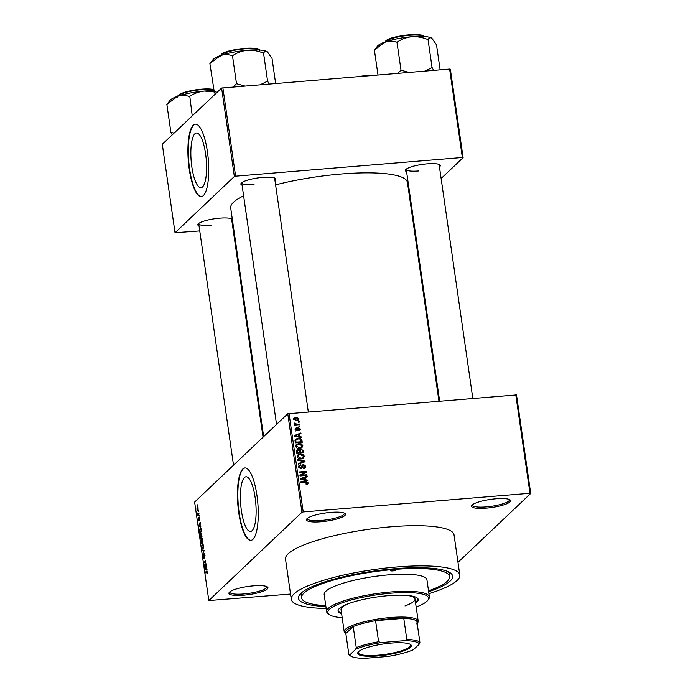 <?xml version="1.0" encoding="UTF-8"?>
<svg xmlns="http://www.w3.org/2000/svg" width="693" height="693" viewBox="0 0 693 693"><rect width="100%" height="100%" fill="white"/><g stroke="black" fill="none" stroke-linecap="round" stroke-linejoin="round"><path stroke-width="1.04" d="M253.395 585.854A19.725 4.097 -8.2 0 1 267.403 586.928A19.725 4.097 -8.2 0 1 243.512 595.218A19.725 4.097 -8.2 0 1 229.253 592.42A19.725 4.097 -8.2 0 1 253.395 585.854M229.833 591.848A18.685 3.881 171.8 0 0 229.807 592.194A18.685 3.881 171.8 0 0 243.624 593.97A18.685 3.881 171.8 0 0 266.805 586.867A18.685 3.881 171.8 0 0 266.684 586.538M330.925 512.361A19.725 4.097 -8.2 0 1 344.932 513.435A19.725 4.097 -8.2 0 1 321.041 521.734A19.725 4.097 -8.2 0 1 306.782 518.936A19.725 4.097 -8.2 0 1 330.925 512.361M307.363 518.355A18.685 3.881 171.8 0 0 307.346 518.702A18.685 3.881 171.8 0 0 321.154 520.478A18.685 3.881 171.8 0 0 344.334 513.374A18.685 3.881 171.8 0 0 344.213 513.045M496.023 498.769A19.725 4.097 -8.2 0 1 510.031 499.844A19.725 4.097 -8.2 0 1 486.131 508.142A19.725 4.097 -8.2 0 1 471.872 505.344A19.725 4.097 -8.2 0 1 496.023 498.769M472.461 504.764A18.685 3.881 171.8 0 0 472.435 505.11A18.685 3.881 171.8 0 0 486.252 506.886A18.685 3.881 171.8 0 0 509.424 499.783A18.685 3.881 171.8 0 0 509.312 499.454M255.137 497.591A27.451 7.571 -94.7 0 0 246.006 476.758A27.451 7.571 -94.7 0 0 241.381 510.628A27.451 7.571 -94.7 0 0 250.511 531.47A27.451 7.571 -94.7 0 0 255.137 497.591M256.964 495.512A36.339 10.023 -94.7 0 0 244.88 467.931A36.339 10.023 -94.7 0 0 238.756 512.777A36.339 10.023 -94.7 0 0 250.84 540.358A36.339 10.023 -94.7 0 0 256.964 495.512M245.079 467.922A36.339 10.023 -94.7 0 0 239.154 512.742A36.339 10.023 -94.7 0 0 251.039 540.332M199.038 225.961A17.646 3.664 -8.2 0 1 198.129 224.056A17.646 3.664 -8.2 0 1 219.724 218.174A17.646 3.664 -8.2 0 1 232.268 219.135A17.646 3.664 -8.2 0 1 232.32 219.179M232.527 220.625A17.646 3.664 -8.2 0 1 231.921 221.223M263.045 437.196L231.601 218.997A16.615 3.448 171.8 0 0 231.523 218.754M242.074 185.17A17.646 3.664 -8.2 0 1 241.155 183.264A17.646 3.664 -8.2 0 1 262.76 177.382A17.646 3.664 -8.2 0 1 275.294 178.344A17.646 3.664 -8.2 0 1 274.956 180.431M308.298 411.85L274.636 178.205A16.615 3.448 171.8 0 0 274.558 177.962M406.574 171.63A17.646 3.664 -8.2 0 1 405.656 169.724A17.646 3.664 -8.2 0 1 427.26 163.843A17.646 3.664 -8.2 0 1 439.795 164.804A17.646 3.664 -8.2 0 1 439.457 166.892M472.799 398.31L439.128 164.665A16.615 3.448 171.8 0 0 439.05 164.423M325.901 606.54A77.859 16.182 -8.2 0 1 299.757 594.646A77.859 16.182 -8.2 0 1 395.071 568.702A77.859 16.182 -8.2 0 1 450.372 572.946A77.859 16.182 -8.2 0 1 428.655 591.735M428.534 590.86A74.749 15.532 171.8 0 0 449.54 576.541L449.107 573.527A74.749 15.532 171.8 0 0 448.319 571.768M428.932 593.676A85.126 17.689 171.8 0 0 459.814 575.06A85.126 17.689 171.8 0 0 396.89 566.978A85.126 17.689 171.8 0 0 291.303 599.341A85.126 17.689 171.8 0 0 326.178 608.48M459.814 575.06L454.028 534.857A85.126 17.689 171.8 0 0 391.095 526.775A85.126 17.689 171.8 0 0 285.507 559.138L291.303 599.341M438.946 401.091L407.441 182.467A89.284 18.555 171.8 0 0 341.441 173.995A89.284 18.555 171.8 0 0 275.597 184.875M243.607 195.833A89.284 18.555 171.8 0 0 230.7 207.935L263.652 436.616M205.604 153.837A27.451 7.571 -94.7 0 0 196.474 133.004A27.451 7.571 -94.7 0 0 191.84 166.883A27.451 7.571 -94.7 0 0 200.97 187.716A27.451 7.571 -94.7 0 0 205.604 153.837M207.432 151.758A36.339 10.023 -94.7 0 0 195.339 124.177A36.339 10.023 -94.7 0 0 189.215 169.023A36.339 10.023 -94.7 0 0 201.308 196.604A36.339 10.023 -94.7 0 0 207.432 151.758M195.539 124.168A36.339 10.023 -94.7 0 0 189.613 168.988A36.339 10.023 -94.7 0 0 201.507 196.578M198.259 510.862L198.354 511.503L198.553 510.836M198.978 513.764L198.207 513.825L198.891 513.175L198.986 513.816L197.661 515.072L197.418 513.011L197.921 513.963L198.917 513.877L197.955 513.955M198.891 515.245L198.986 515.887L199.186 515.22M199.246 517.004L199.437 520.131L199.116 517.636L198.856 520.582L198.267 519.499L198.432 517.654L198.735 519.967L199.116 516.961M199.653 518.286L199.116 517.636M198.458 519.291L199.056 519.958M200.13 526.082L200.849 526.784L198.752 526.567L198.657 525.892L200.182 522.124L200.13 526.082M201.481 538.14C200.987 538.764 200.546 538.244 200.164 536.573L200.745 533.22L201.49 533.238L202.018 536.91L201.091 538.348M201.42 533.168L200.745 533.22L201.49 533.238M202.997 548.648C202.495 549.272 202.061 548.752 201.68 547.08L202.261 543.728L203.006 543.745L203.525 547.418L202.607 548.856M202.936 543.676L202.261 543.728L203.006 543.745M207.12 571.067L206.575 571.11L207.389 571.985L207.025 573.908L206.938 571.595L205.431 572.92L205.336 572.279L206.878 570.937M289.024 413.435L303.213 511.936L301.957 512.266L208.818 600.554L194.629 502.053L287.768 413.764L516.51 394.932L530.708 493.433L529.972 493.269L515.783 394.767M301.957 512.266L287.768 413.764M206.349 569.213L207.068 569.915L204.963 569.698L204.868 569.022L206.393 565.254L206.349 569.213M204.738 565.271L206.202 563.885L206.289 564.526L204.47 566.25L205.44 561.486L203.985 562.872L203.889 562.231L205.708 560.507L204.738 565.271L205.578 565.202M204.47 553.828L204.998 555.353L204.686 558.047L204.279 554.495L203.907 558.584L203.144 557.233L203.413 554.79L203.352 557.016L203.976 557.562L204.322 553.785M204.799 554.409L204.279 554.495M202.122 549.956L204.236 550.242L202.772 554.487L204.071 550.796L202.217 550.623L202.122 549.956M202.287 538.504L203.04 541.952L201.221 543.684L201.135 539.5L201.62 539.83L202.113 538.444M201.394 539.483L201.836 539.812M200.736 527.962L199.982 528.023C200.476 527.364 200.901 527.884 201.256 529.573L201.524 531.444L199.705 533.177L199.333 530.336L200.381 527.815M197.756 506.73L197.202 506.782L198.155 507.9L197.73 510.325L196.786 509.199L197.505 506.609M197.392 504.833L197.488 505.474L197.687 504.807M457.986 562.37L530.708 493.433M298.241 421.552L299.237 421.474L299.333 422.106L298.336 422.193L298.241 421.552M296.976 424.246L299.601 424.029L299.697 424.67L294.638 425.086L294.542 424.445L295.348 424.376L294.343 423.692L294.525 423.059L296.976 424.246L296.232 424.956M298.874 425.935L299.87 425.857L299.965 426.498L298.969 426.576L298.874 425.935M298.562 427.624L300.416 429.036L300.069 430.24L299.021 430.734L299.688 429.054L298.778 428.257L297.652 430.483L296.829 430.821L295.175 429.495L295.53 428.283L296.413 427.902L295.902 429.417L296.639 430.188L297.635 427.979L298.562 427.624L297.522 428.612L298.137 428.646M298.83 430.102L299.688 429.054M298.778 428.257L297.306 429.443L296.959 430.803M296.595 428.534L295.313 429.972M296.076 430.717L297.028 429.955M299.315 436.59L301.472 436.971L301.568 437.647L294.326 436.269L294.23 435.602L300.892 432.986L300.996 433.653L298.995 434.381L299.315 436.59L298.761 437.11M302.815 445.677L301.992 447.6L299.697 448.432C297.739 448.735 296.396 448.007 295.677 446.257L296.301 444.49L298.9 443.503L301.49 443.936L302.815 445.677L301.897 446.552M304.331 456.185L303.499 458.108L301.204 458.939C299.255 459.242 297.912 458.515 297.184 456.765L297.817 454.998L300.407 454.01L303.006 454.443L304.331 456.185L303.413 457.059M308.177 482.856L307.831 483.896L306.202 484.416L306.02 483.783L307.354 482.891L306.73 482.25L301.005 482.623L300.909 481.981L305.639 481.6L308.177 482.856L306.782 484.883M306.133 484.407L307.354 482.891M303.213 511.936L529.972 493.269M305.526 479.721L307.683 480.102L307.779 480.769L300.537 479.4L300.441 478.724L307.112 476.108L307.207 476.784L305.206 477.503L305.526 479.721L304.981 480.24M301.342 475.199L306.912 474.74L307.008 475.381L300.043 475.952L299.948 475.268L305.137 472.115L299.558 472.574L299.463 471.933L306.427 471.361L306.523 472.046L300.597 475.909M303.577 465.029L301.923 468.13L300.823 468.589L298.648 466.926L299.125 465.375L300.45 464.83L300.632 465.462L299.74 465.835L299.463 466.839L300.753 467.948L301.429 467.688L301.957 465.497L303.473 464.397L305.778 466.216L305.249 467.922L303.733 468.529L303.551 467.896L304.565 467.472L304.955 466.233L303.577 465.029L301.776 466.424M303.473 464.397L302.434 465.375L301.966 465.462L302.356 464.838M297.695 459.658L304.946 461.096L305.041 461.72L298.345 464.189L298.25 463.53L304.184 461.512L297.791 460.325L297.695 459.658M299.142 450.459L301.143 449.055L303.465 450.831L303.751 452.815L296.795 453.387L296.873 449.982L297.999 449.497L299.558 450.069L299.887 449.532M298.103 438.297C300.06 437.967 301.342 438.678 301.966 440.427L302.243 442.307L295.279 442.879L295.001 440.064L295.487 439.232L298.103 438.297L297.28 439.076M296.006 417.203L298.943 418.771L298.449 420.097L296.569 420.764L293.693 419.196L294.178 417.87L296.006 417.203L295.071 418.096M208.818 600.554L290.54 594.057M450.355 69.222L463.106 157.675L462.37 157.51L449.618 69.057L450.355 69.222M410.984 207.077L411.599 206.497M441.129 178.508L463.106 157.675M221.613 88.054L162.292 144.283L175.034 232.727L234.355 176.498L221.613 88.054L449.618 69.057M222.869 87.725L235.611 176.178L462.37 157.51M175.034 232.727L199.757 230.925M232.926 228.188L233.61 228.136M235.611 176.178L234.355 176.498M198.726 223.475A16.615 3.448 171.8 0 0 198.718 223.735A16.615 3.448 171.8 0 0 211.001 225.312M406.254 169.144A16.615 3.448 171.8 0 0 406.254 169.404A16.615 3.448 171.8 0 0 418.529 170.98M241.762 182.692A16.615 3.448 171.8 0 0 241.753 182.943A16.615 3.448 171.8 0 0 254.028 184.52M301.403 592.948A74.749 15.532 171.8 0 0 301.143 594.845L301.576 597.86A74.749 15.532 171.8 0 0 325.771 605.665M307.112 480.647L307.683 480.102M300.519 479.279L301.117 479.036M302.027 478.69L307.112 476.108M304.487 478.196L305.206 477.503M302.572 479.14L304.686 479.573L304.426 477.789L301.212 478.958L302.572 479.14L302.001 479.677M304.14 480.084L304.686 479.573M300.71 479.435L301.212 478.958M306.167 475.45L306.912 474.74M299.991 475.597L305.137 472.115M304.842 472.392L306.427 471.361M304.816 467.125L305.778 466.216M304.738 467.255L304.617 468.321M301.455 467.654L301.273 468.503M298.726 465.965L300.45 464.83M299.74 465.835L298.648 466.874M298.796 467.463L299.463 466.839M300.121 468.546L300.753 467.948M300.476 468.589L301.429 467.688M303.638 462.032L304.946 461.096M298.336 464.128L300.875 463.262M303.283 462.37L304.184 461.512M297.41 455.526L298.969 455.041M299.558 454.816L300.407 454.01M302.486 454.929L303.006 454.443M303.3 457.259L303.084 458.402M297.34 457.319L297.999 456.696L301.126 458.298L303.014 457.605L303.517 456.254L300.485 454.651L298.952 455.05L297.176 456.687M301.542 458.905L303.014 457.605M300.424 458.965L301.126 458.298M298.952 455.05L297.999 456.696M296.517 450.563L297.999 449.497M296.959 450.485L297.418 450.493M299.454 450.164L301.143 449.055M299.662 453.153L300.407 452.442L302.85 452.243L302.469 450.225L301.238 449.688L299.376 451.03M296.786 453.369L297.514 452.676L299.593 452.503L299.419 451.308L298.207 450.121L296.483 451.377M298.848 453.213L299.593 452.503M298.207 450.121L297.349 451.567L297.514 452.676M302.096 452.945L302.85 452.243M299.497 451.862L300.225 451.178L300.407 452.442M301.238 449.688L300.225 451.178M295.894 445.019L297.462 444.534M298.051 444.308L298.9 443.503M300.97 444.421L301.49 443.936M301.784 446.751L301.568 447.886M295.824 446.812L296.483 446.188L299.61 447.791L301.498 447.098L302.001 445.746L298.969 444.144L297.436 444.542L295.66 446.179M300.026 448.397L301.498 447.098M298.908 448.458L299.61 447.791M297.436 444.542L296.483 446.188M301.247 441.112L301.966 440.427M295.097 439.778L296.569 439.345M294.993 440.913L296.162 439.631L294.984 440.765M295.998 442.169L301.334 441.727L299.922 439.059L298.181 438.938L295.842 440.116L295.998 442.169L295.27 442.853M300.589 442.437L301.334 441.727M295.114 441.727L295.833 441.034M300.901 437.517L301.472 436.971M294.308 436.148L294.906 435.914M295.807 435.559L300.892 432.986M298.267 435.065L298.995 434.381M296.353 436.01L298.466 436.443L298.207 434.658L294.993 435.828L296.353 436.01L295.79 436.547M297.929 436.954L298.466 436.443M294.49 436.304L294.993 435.828M299.359 429.92L300.416 429.036M299.376 430.024L299.359 430.639M297.739 429.244L297.306 429.443L297.739 429.244M295.183 428.932L296.413 427.902M295.374 428.88L295.495 429.313M299.125 426.567L299.87 425.857M298.856 424.74L299.601 424.029M294.629 425.06L295.348 424.376M294.464 423.951L295.279 423.18M294.724 424.151L295.253 423.648M295.045 425.052L295.928 424.211M298.492 422.176L299.237 421.474M297.877 419.655L298.943 418.771M297.895 419.75L297.825 420.495M293.771 418.451L294.889 418.2M296.708 420.755L298.215 418.806L296.154 417.844L294.733 418.329L294.421 419.152L296.483 420.123L297.903 419.637M293.849 419.698L294.421 419.152M295.79 420.772L296.483 420.123M207.38 573.25L206.912 573.284M206.176 572.21L205.336 572.279M207.008 569.525L204.963 569.698M205.492 569.1L206.107 569.196L205.847 567.411L205.492 569.1M205.267 565.497L204.374 565.566M204.73 562.162L203.889 562.231M204.262 550.459L202.217 550.623M201.897 546.872L202.902 547.998L203.335 545.521L202.347 544.377L201.897 546.872M203.326 548.128L202.573 548.189L203.387 547.964M203.257 544.161L202.347 544.377M201.342 542.844L201.88 542.324L201.256 540.116L201.342 542.844L202.174 542.775M202.72 542.255L201.88 542.324M201.862 540.445L201.256 540.116M202.096 542.125L202.737 541.519L202.035 539.171L202.096 542.125L202.936 542.056M202.677 539.5L202.035 539.171M200.381 536.365L201.394 537.491L201.819 535.013L200.831 533.87L200.381 536.365M201.81 537.621L201.057 537.681L201.871 537.456M201.741 533.653L200.831 533.87M199.827 532.337L201.221 531.011L200.554 528.499L199.567 530.258L199.827 532.337L200.667 532.267M200.797 526.403L198.752 526.567M199.272 525.97L199.887 526.065L199.636 524.289L199.272 525.97M198.406 514.362L197.566 514.431M198.614 514.163L197.774 514.232M196.977 509.034L197.635 509.693L197.964 508.056L197.306 507.406L196.977 509.034M198.068 509.762L197.41 509.814L198.103 509.65M198.016 507.241L197.306 507.406M394.031 569.689A2.599 0.537 171.8 0 0 390.809 570.677A2.599 0.537 171.8 0 0 392.732 570.919A2.599 0.537 171.8 0 0 395.946 569.941A2.599 0.537 171.8 0 0 394.031 569.689M415.618 603.161A40.489 8.411 171.8 0 0 418.243 599.514A40.489 8.411 171.8 0 0 388.314 595.677A40.489 8.411 171.8 0 0 338.089 611.07A40.489 8.411 171.8 0 0 341.632 613.825M338.089 610.55A40.489 8.411 171.8 0 0 341.493 612.82M416.181 607.059A50.866 10.568 171.8 0 0 427.685 600.424A50.866 10.568 171.8 0 0 390.913 593.208A50.866 10.568 171.8 0 0 329.288 614.604A50.866 10.568 171.8 0 0 342.195 617.723M329.288 614.604L328.144 613.79A51.906 10.785 -8.2 0 1 326.646 611.694A51.906 10.785 -8.2 0 1 391.025 591.961A51.906 10.785 -8.2 0 1 429.4 596.881A51.906 10.785 -8.2 0 1 428.551 599.324L427.685 600.424M429.4 596.881L426.94 579.798A51.906 10.785 171.8 0 0 388.565 574.869A51.906 10.785 171.8 0 0 324.177 594.603L326.646 611.694M449.54 576.541A74.749 15.532 171.8 0 0 394.291 569.447A74.749 15.532 171.8 0 0 301.576 597.86M345.859 633.645L345.296 633.246A37.37 7.77 -8.2 0 1 344.213 631.73L341.025 609.615A37.37 7.77 -8.2 0 1 347.721 603.958M406.99 595.417A37.37 7.77 -8.2 0 1 415.012 598.96A37.37 7.77 -8.2 0 1 405.007 605.933M415.471 602.156A40.489 8.411 171.8 0 0 418.096 599.029M174.116 133.073L170.911 132.45L166.857 104.314L177.564 96.318A28.084 5.839 171.8 0 0 170.435 99.948A28.084 5.839 171.8 0 0 170.002 100.416L167.056 104.219M192.247 115.887L189.804 96.327C194.205 93.408 199.064 91.649 204.383 91.06L214.146 91.926M213.687 89.899A19.725 4.097 171.8 0 0 194.17 90.584A19.725 4.097 171.8 0 0 177.954 95.868A19.725 4.097 171.8 0 0 177.573 96.31C181.445 95.106 185.308 95.149 189.154 96.457L189.432 96.362M170.911 132.45L172.271 134.823M213.808 90.714A28.084 5.839 171.8 0 0 204.383 91.06A28.084 5.839 -8.2 0 0 177.564 96.318M410.499 647.383A27.096 5.631 -8.2 0 1 378.681 655.873A27.096 5.631 -8.2 0 1 358.16 652.113A27.096 5.631 -8.2 0 1 358.584 651.654A27.096 5.631 -8.2 0 1 384.702 643.806A27.096 5.631 -8.2 0 1 410.577 644.559A27.096 5.631 -8.2 0 1 410.499 647.383M358.463 651.775A26.473 5.501 171.8 0 0 358.246 652.693A26.473 5.501 171.8 0 0 381.496 654.842A26.473 5.501 171.8 0 0 409.814 646.829A26.473 5.501 171.8 0 0 410.654 645.14A26.473 5.501 171.8 0 0 410.195 644.317M416.727 623.925A36.339 7.554 171.8 0 0 416.865 621.292A36.339 7.554 171.8 0 0 403.776 618.355A36.339 7.554 171.8 0 0 375.58 620.677A36.339 7.554 171.8 0 0 353.213 626.533A36.339 7.554 171.8 0 0 346.543 630.266A36.339 7.554 171.8 0 0 345.842 633.523L348.882 654.625L349.722 654.972A35.3 7.337 171.8 0 0 350.623 655.976A35.3 7.337 171.8 0 0 364.787 658.35L387.638 656.47A35.3 7.337 171.8 0 0 413.374 649.731L419.352 644.066A35.3 7.337 171.8 0 0 404.288 640.687L381.436 642.567A35.3 7.337 171.8 0 0 355.7 649.306L349.722 654.972M344.213 631.73A37.37 7.77 -8.2 0 1 345.4 629.348A37.37 7.77 -8.2 0 1 385.377 618.035A37.37 7.77 -8.2 0 1 418.2 621.067A37.37 7.77 -8.2 0 1 417.593 622.825L417.169 623.362M355.7 649.306L356.254 647.634L353.213 626.533L345.842 633.523M404.288 640.687L406.817 639.457L403.776 618.355L375.58 620.677L378.621 641.779L381.436 642.567M416.865 621.292L419.906 642.394L419.352 644.066M356.254 647.634A36.339 7.554 -8.2 0 1 378.621 641.779M350.623 655.976L349.48 655.162A36.339 7.554 -8.2 0 1 348.882 654.625M406.817 639.457A36.339 7.554 -8.2 0 1 419.906 642.394M217.152 92.282L214.215 91.571A32.242 6.696 171.8 0 0 214.128 91.649A32.242 6.696 171.8 0 0 214.042 91.727L215.298 94.031M275.623 83.377L272.028 58.403L267.377 51.81A28.084 5.839 171.8 0 0 267.368 51.802A28.084 5.839 171.8 0 0 267.195 51.689A28.084 5.839 171.8 0 0 247.418 50.268C252.789 49.983 258.039 50.91 263.158 53.04L263.635 53.075C264.561 51.377 265.748 50.918 267.195 51.689M269.17 83.914L267.585 81.159L263.531 53.014M267.585 81.159L260.429 84.633M232.831 55.535C237.24 52.616 242.1 50.866 247.418 50.268A28.084 5.839 171.8 0 0 220.591 55.527C224.471 54.314 228.344 54.357 232.19 55.665L232.831 55.535M244.49 85.941L236.512 83.714L232.458 55.57M236.512 83.714L233.324 86.859M214.215 91.571L209.884 63.522L220.591 55.527A28.084 5.839 171.8 0 0 213.037 59.633L210.092 63.427M236.885 83.68A32.242 6.696 171.8 0 0 236.244 83.81M267.689 81.22A32.242 6.696 171.8 0 0 267.212 81.185M440.124 69.837L436.521 44.863L431.869 38.262A28.084 5.839 171.8 0 0 431.696 38.15A28.084 5.839 171.8 0 0 411.911 36.729C417.29 36.443 422.539 37.37 427.659 39.501L428.127 39.536C429.062 37.838 430.249 37.379 431.696 38.15M433.671 70.374L432.085 67.611L428.031 39.466M432.085 67.611L424.93 71.093M397.332 41.996C401.741 39.077 406.6 37.318 411.911 36.729A28.084 5.839 171.8 0 0 385.091 41.987C388.972 40.774 392.836 40.818 396.691 42.126L397.332 41.996M408.991 72.401L401.013 70.175L396.959 42.03M401.013 70.175L397.825 73.319M377.988 74.957L374.385 49.983L385.091 41.987A28.084 5.839 171.8 0 0 377.529 46.084L374.592 49.887M401.386 70.14A32.242 6.696 171.8 0 0 400.745 70.27M432.189 67.68A32.242 6.696 171.8 0 0 431.713 67.645M304.894 482.302L305.639 481.6M301.446 467.723L302.486 466.735M302.139 462.794L303.118 461.859M302.746 451.515L303.465 450.831M296.63 452.252L297.349 451.567M297.115 430.102L298.155 429.114M178.465 95.218A19.101 3.967 -8.2 0 1 194.759 90.003A19.101 3.967 -8.2 0 1 213.643 89.579M258.948 50A19.725 4.097 171.8 0 0 240.237 49.333A19.725 4.097 171.8 0 0 220.989 55.076A19.725 4.097 171.8 0 0 220.599 55.518M221.5 54.426A19.101 3.967 -8.2 0 1 240.61 48.805A19.101 3.967 -8.2 0 1 258.446 49.679M358.827 76.533A19.101 3.967 -8.2 0 1 372.574 75.398M423.449 36.452A19.725 4.097 171.8 0 0 404.738 35.793A19.725 4.097 171.8 0 0 385.49 41.537A19.725 4.097 171.8 0 0 385.1 41.978M385.992 40.887A19.101 3.967 -8.2 0 1 405.11 35.265A19.101 3.967 -8.2 0 1 422.938 36.14M304.565 467.472L303.517 468.459M299.463 429.816L298.423 430.803M298.397 428.404L297.358 429.391M296.084 428.759L295.045 429.747M296.933 430.067L295.894 431.055M294.733 418.329L293.685 419.317M201.351 540.064L201.828 540.02M202.139 539.111L202.581 539.076M213.635 89.51L207.346 88.912L196.301 89.752L185.395 92.056L179.825 94.205L178.127 95.365L177.33 97.124M233.515 465.194L198.718 223.735M241.753 182.943L276.55 424.402M439.631 401.039L406.254 169.404M418.2 621.067L415.012 598.96M220.357 56.341L221.154 54.582C226.472 48.536 263.106 45.989 259.407 50.71M372.791 75.381L358.662 76.542M384.858 42.793L385.654 41.034C390.973 34.996 427.607 32.45 423.908 37.171"/></g></svg>
